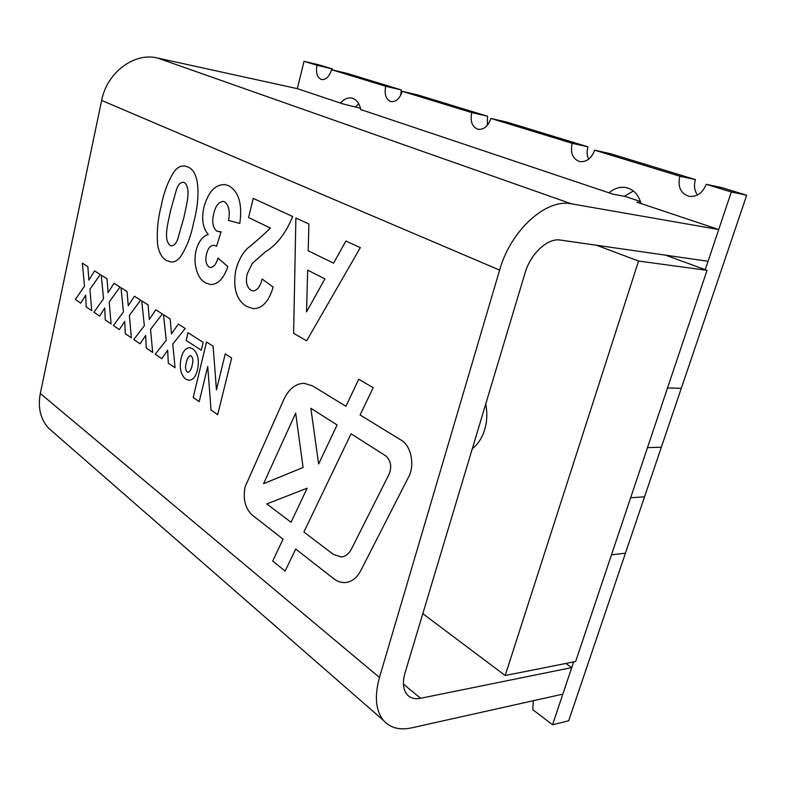 <?xml version="1.0" encoding="UTF-8"?>
<svg xmlns="http://www.w3.org/2000/svg" width="786" height="786" viewBox="0 0 786 786"><rect width="100%" height="100%" fill="white"/><g stroke="black" fill="none" stroke-linecap="round" stroke-linejoin="round"><path stroke-width="1.18" d="M360.862 109.893C359.467 103.251 356.471 99.311 351.882 98.073C347.874 97.336 344.081 99.007 340.495 103.084M358.78 103.791L355.734 106.719M640.973 203.525C638.556 194.682 633.565 189.357 626 187.569C619.948 186.537 614.288 188.306 609.022 192.845M633.418 191.027L624.261 196.294M667.53 387.96L681.295 388.323L746.7 195.223L731.314 191.971L706.25 184.307C702.615 193.091 696.868 197.099 689.008 196.323C680.548 193.385 677.503 186.695 679.87 176.241L594.658 150.175C591.485 158.448 586.503 162.26 579.744 161.602C572.65 158.988 570.125 152.887 572.169 143.298L490.936 118.45C488.165 126.212 483.881 129.818 478.075 129.287C472.111 126.968 470.018 121.408 471.787 112.594L402.206 91.323C399.779 98.614 396.046 102.042 391.015 101.61C385.926 99.537 384.158 94.428 385.71 86.273L331.545 69.708C329.373 76.615 326.062 79.897 321.612 79.543C317.161 77.667 315.628 72.911 317.023 65.267L304.044 61.298L297.314 88.651L157.465 57.997C134.259 52.151 106.916 72.518 101.649 100.421L40.302 393.481L379.471 677.473L499.621 270.099L101.649 100.421M304.044 61.298L319.371 64.953L332.399 68.922L332.193 69.856M625.44 553.206L611.479 554.808L625.44 553.206L568.681 720.782L552.558 724.741L532.8 709.679L533.291 700.729M573.642 661.92L552.558 724.741M731.314 191.971L705.248 269.667M625.43 553.197L644.53 496.811M681.275 388.323L644.549 496.811L630.647 497.754M661.331 447.263L647.487 447.617L661.311 447.254M385.71 86.273L401.332 89.938L346.99 73.373L331.545 69.708M401.332 89.938L400.683 95.283M471.787 112.594L487.566 116.23L417.867 94.978L402.206 91.323M487.566 116.23L487.3 125.377M572.169 143.298L587.948 146.825L506.734 122.066L490.936 118.45M587.948 146.825C586.651 151.354 586.877 155.49 588.616 159.234M679.87 176.241L695.433 179.591L610.417 153.683L594.658 150.175M695.433 179.591C693.694 185.467 694.382 190.595 697.506 194.977M746.7 195.223L721.735 187.608L706.25 184.307M317.023 65.267L332.399 68.922M245.104 486.839C242.845 498.815 245.094 508.139 251.864 514.801L283.058 539.157L272.703 561.027L285.112 571.098L295.713 549.031L333.519 578.555C337.479 581.611 341.615 582.927 345.938 582.495C352.04 581.669 356.991 577.69 360.784 570.557L408.661 476.886C415.047 465.204 411.068 445.682 401.332 440.248L360.096 414.979L373.203 387.675L358.721 379.265L345.928 406.303L312.671 385.926L304.143 383.303C295.585 383.539 288.806 388.972 283.785 399.602L245.104 486.839M304.153 383.303L304.143 383.303C295.595 383.539 288.806 388.972 283.795 399.602L245.114 486.829C242.854 498.815 245.104 508.139 251.874 514.801L283.068 539.157L272.713 561.027L285.122 571.088M192.688 348.748C197.846 352.885 199.467 359.86 197.541 369.666C195.92 376.396 193.091 379.962 189.053 380.336L185.653 379.107C180.721 374.735 179.198 367.799 181.065 358.318C182.696 351.676 185.525 348.1 189.564 347.599L192.688 348.748M178.294 324.087L185.191 328.469L172.792 344.072L175.042 367.769L168.283 363.132L167.673 350.222L161.798 358.691L155.225 354.191L166.249 340.259L163.488 314.685L170.169 318.929L171.486 333.863L178.294 324.087L171.486 333.863M134.426 296.224L140.674 300.193L129.385 315.382L131.38 337.842L125.249 333.647L124.728 321.386L119.364 329.609L113.4 325.522L123.451 311.944L120.995 287.696L127.057 291.547L128.226 305.705L134.426 296.224L128.226 305.705M94.566 270.915L100.254 274.52L89.938 289.307L91.716 310.657L86.126 306.835L85.674 295.153L80.771 303.16L75.328 299.427L84.524 286.192L82.334 263.143L87.855 266.65L88.897 280.121L94.566 270.915L88.897 280.121M228.726 185.712C238.836 191.676 242.53 204.242 239.809 223.421L228.52 220.434C230.229 211.591 228.942 205.401 224.649 201.855L223.263 201.422C218.675 201.855 215.521 205.932 213.772 213.635C211.788 221.642 212.741 227.459 216.622 231.094L221.072 231.841L216.543 246.254L213.989 245.301C210.422 245.311 207.926 248.278 206.492 254.192C205.107 260.304 205.991 264.597 209.155 267.053L210.53 267.505C213.93 266.955 216.405 263.801 217.948 258.063L227.802 266.533C223.755 278.529 217.997 284.532 210.54 284.532L205.5 282.852C200.902 280.366 197.718 275.375 195.96 267.859C194.692 262.21 194.731 256.364 196.078 250.321C198.544 241.489 202.601 236.213 208.261 234.493C202.837 228.127 201.373 219.097 203.869 207.396C208.241 191.843 215.315 184.248 225.11 184.602L228.726 185.712M306.638 340.8L293.62 333.343L295.88 217.997L308.908 223.99L308.171 250.783L333.598 263.133L345.909 241.007L360.322 247.639L306.638 340.8L293.62 333.343L295.89 217.997M253.416 308.682L246.745 306.481C236.399 300.173 232.754 288.089 235.8 270.207C238.197 261.139 242.029 253.907 247.295 248.533C255.018 242.363 262.73 235.545 270.423 228.068L248.582 217.555L253.239 198.377L292.657 216.514C285.799 233.304 276.682 245.104 265.304 251.903L252.335 263.359L247.335 273.587C245.399 281.516 246.627 287.077 251.009 290.25L253.279 290.987C257.533 290.162 260.48 286.163 262.102 278.991L273.155 287.077C268.969 301.313 262.396 308.515 253.416 308.682L246.735 306.471C236.399 300.173 232.744 288.079 235.79 270.207C238.187 261.139 242.019 253.907 247.285 248.533C255.008 242.363 262.721 235.545 270.423 228.068L248.582 217.555L253.249 198.377M179.886 257.611C177.047 260.795 174.07 262.259 170.945 261.993L166.534 260.52C162.024 258.073 159.067 252.905 157.662 245.006C156.611 231.998 157.799 218.98 161.238 205.942C163.773 192.403 168.165 180.819 174.413 171.201C177.744 167.182 181.271 165.473 184.995 166.082L187.933 166.996C201.58 172.419 199.104 203.22 193.582 222.841C190.841 236.841 186.282 248.425 179.886 257.611M114.029 283.274L119.983 287.057L109.205 302.04L111.081 323.94L105.236 319.931L104.744 307.965L99.626 316.08L93.927 312.18L103.536 298.768L101.217 275.139L107.004 278.804L108.104 292.618L114.029 283.274L108.104 292.618M155.815 309.812L162.378 313.978L150.558 329.373L152.681 352.442L146.245 348.031L145.675 335.455L140.065 343.796L133.816 339.513L144.329 325.758L141.735 300.871L148.082 304.899L149.33 319.44L155.815 309.812L149.33 319.44M231.664 357.984L217.693 414.694L211.041 410.007L207.72 366.482L199.202 401.675L193.199 397.451L206.522 342.018L213.104 346.194L216.455 389.836L225.248 353.916L231.664 357.984M203.161 342.362L201.275 350.222L186.184 340.456L188.011 332.704L203.161 342.362M360.519 108.321L343.001 103.919L297.314 88.651M640.403 201.511L625.371 196.5L612.933 194.152L360.803 109.568M499.621 270.099C510.694 230.259 546.231 198.249 571.461 203.839L718.718 229.512L636.896 202.169L640.816 202.896M718.718 229.512L708.068 261.266L560.408 240.064C547.744 237.745 530.579 253.554 525.048 272.997L405.055 672.806C402.344 682.484 403.071 689.803 407.246 694.765C410.498 698.194 414.939 699.363 420.589 698.282L403.444 684.134M565.881 663.463L571.736 667.599L420.589 698.282M379.471 677.473C374.293 696.327 375.639 710.662 383.509 720.467C390.259 727.954 399.612 730.43 411.559 727.875L562.825 694.146L571.736 667.599M53.546 432.506L48.447 428.056C40.42 418.977 37.708 407.453 40.302 393.481M333.608 263.133L345.919 241.007M306.53 311.924L324.903 278.863L307.66 270.158L306.53 311.924L324.913 278.863L307.66 270.158M253.279 290.987L253.279 290.987C257.543 290.162 260.49 286.173 262.111 279.001M239.809 223.421L228.52 220.434C230.239 211.591 228.952 205.401 224.658 201.864L223.263 201.422M219.088 231.782L221.072 231.841M216.553 246.244L213.998 245.301M210.54 267.515L210.54 267.515C213.939 266.955 216.415 263.811 217.958 258.073M210.54 284.532L205.5 282.852C200.911 280.366 197.728 275.375 195.969 267.859L195.96 267.859C194.702 262.21 194.741 256.364 196.087 250.331L196.078 250.321M196.087 250.331C198.553 241.489 202.611 236.213 208.27 234.493L208.261 234.493M208.27 234.493C202.847 228.127 201.383 219.097 203.879 207.396L203.869 207.396C208.241 191.853 215.315 184.258 225.101 184.602L225.12 184.602M170.945 261.993L166.534 260.52C162.034 258.073 159.077 252.905 157.672 245.006L157.662 245.006M157.672 245.006C156.611 232.008 157.809 218.98 161.238 205.942L161.238 205.942C163.783 192.403 168.175 180.819 174.413 171.201L174.413 171.201C177.744 167.182 181.281 165.473 185.005 166.092L184.995 166.082M171.407 245.821L171.417 245.821C173.991 245.753 176.064 243.621 177.636 239.425L183.865 217.614C185.958 206.747 191.764 188.257 184.356 182.627L183.256 182.293C180.495 182.293 178.284 184.533 176.634 189.033L170.523 210.736C168.45 221.603 162.889 239.249 170.002 245.36L171.417 245.821C174.001 245.753 176.074 243.621 177.646 239.425L183.865 217.614C185.968 206.747 191.774 188.257 184.366 182.627L183.266 182.293M91.716 310.657L86.126 306.835L85.674 295.153M80.771 303.15L75.328 299.427M75.338 299.427L84.534 286.192L82.343 263.143M111.081 323.93L105.236 319.931L104.744 307.965M99.626 316.08L93.927 312.18L103.546 298.768L101.227 275.139M131.38 337.842L125.249 333.647L124.728 321.386M119.374 329.609L113.4 325.522M113.41 325.522L123.461 311.944L121.005 287.705M152.681 352.433L146.245 348.031L145.675 335.455M140.075 343.796L133.816 339.513L144.339 325.758L141.735 300.871M175.042 367.76L168.283 363.132L167.673 350.222M161.798 358.691L155.225 354.191L166.259 340.259L163.498 314.695M217.693 414.694L211.041 410.007L207.72 366.482M199.202 401.675L193.199 397.451L206.531 342.028M216.464 389.836L225.258 353.926M189.053 380.336L185.653 379.107C180.731 374.735 179.198 367.799 181.065 358.318L181.065 358.318C182.706 351.676 185.535 348.11 189.573 347.599L189.573 347.599M188.109 372.318L188.119 372.318C190.183 371.306 191.548 368.83 192.216 364.881C193.376 361.02 193.032 358.043 191.195 355.95L190.251 355.616C188.237 356.667 186.921 359.094 186.282 362.916C185.103 366.718 185.378 369.734 187.107 371.965L188.119 372.318C190.183 371.306 191.558 368.83 192.216 364.881C193.376 361.02 193.042 358.043 191.204 355.95L190.251 355.616M201.275 350.222L186.184 340.456L188.021 332.704M345.938 406.303L358.73 379.265M295.723 549.031L333.519 578.555C337.489 581.611 341.625 582.927 345.938 582.495L345.938 582.495M263.575 483.675L303.091 467.493L295.674 413.151L263.565 483.675L303.101 467.493L295.664 413.151M341.389 556.979L341.379 556.979C345.575 556.468 348.964 553.757 351.548 548.834L389.227 473.889C391.959 466.373 390.78 460.35 385.69 455.821L351.057 433.813L303.887 532.014L333.529 554.503L341.389 556.979C345.585 556.468 348.974 553.757 351.558 548.834L389.237 473.889C391.968 466.373 390.78 460.35 385.7 455.821L351.047 433.813M318.635 463.995L337.096 424.961L310.863 408.288L318.625 463.995L337.106 424.961L310.853 408.288M291.036 522.277L307.169 488.204L266.808 503.905L291.036 522.277L307.169 488.204M472.317 448.708C477.967 444.306 482.083 437.959 484.667 429.687C487.114 421.316 487.458 412.778 485.719 404.063M422.809 613.66L505.182 675.518L575.637 661.517L707.046 270.325L665.526 255.155M505.182 675.518L638.556 261.06L707.046 270.325M638.556 261.06L596.603 245.261M571.461 203.839L157.465 57.997M383.509 720.467L48.447 428.056"/></g></svg>
